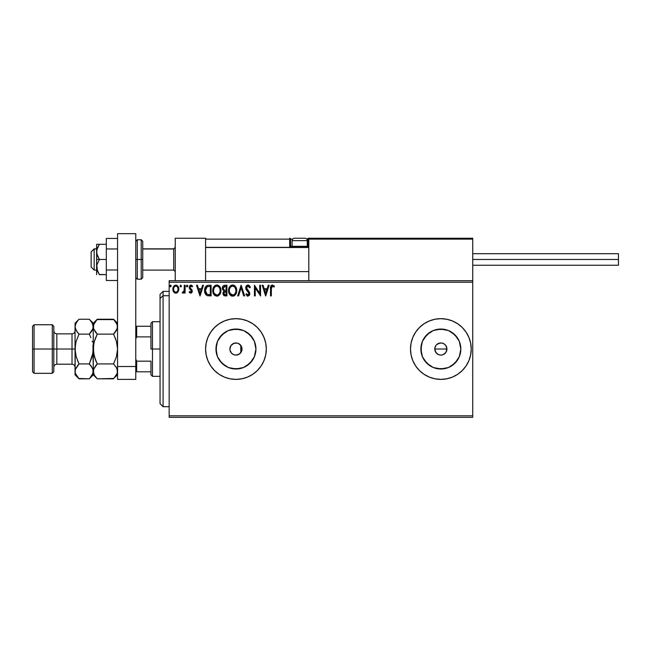 <?xml version="1.0" encoding="UTF-8"?>
<svg xmlns="http://www.w3.org/2000/svg" width="651" height="651" viewBox="0 0 651 651"><rect width="100%" height="100%" fill="white"/><g stroke="black" fill="none" stroke-linecap="round" stroke-linejoin="round"><path stroke-width="0.98" d="M240.675 345.217L241.936 348.049L241.554 351.353L239.316 354.079L235.89 355.096L237.753 354.819L240.178 353.379L241.708 350.946L242.017 349.026A6.071 6.071 0 0 1 235.947 355.096A6.071 6.071 0 0 1 229.876 349.026L230.283 351.223M230.218 351.052L231.626 353.298L233.888 354.738M233.742 354.689L234.222 354.852M231.626 353.298L229.99 350.214L229.99 347.846L230.893 345.657L233.619 343.419L237.127 343.069L239.316 343.98L241.554 346.706L241.92 350.116M241.602 351.223L240.675 352.834M439.441 343.126L442.045 343.069L444.234 343.98L445.911 345.657L446.814 347.846L446.464 351.361L446.928 349.026A6.071 6.071 0 0 1 440.857 355.096A6.071 6.071 0 0 1 434.787 349.026L435.812 352.403L438.53 354.632L440.857 355.096L443.185 354.64L445.902 352.411L445.056 353.412M255.534 352.923L255.924 349.026A19.978 19.978 0 0 1 235.947 369.003A19.978 19.978 0 0 1 215.969 349.026L217.491 341.384L221.82 334.899L228.298 330.57L235.947 329.048L243.588 330.57L250.074 334.899L254.403 341.384L255.924 349.026L254.403 356.675L250.074 363.152L243.588 367.481L235.947 369.003L228.298 367.481L221.82 363.152L217.491 356.675L215.969 349.026A19.978 19.978 0 0 1 235.947 329.048A19.978 19.978 0 0 1 255.924 349.026L255.534 345.128M460.452 352.923L460.835 349.026A19.978 19.978 0 0 1 440.857 369.003A19.978 19.978 0 0 1 420.88 349.026L422.401 341.384L426.73 334.899L433.216 330.57L440.857 329.048L448.506 330.57L454.984 334.899L459.313 341.384L460.835 349.026L459.313 356.675L454.984 363.152L448.506 367.481L440.857 369.003L433.216 367.481L426.73 363.152L422.401 356.675L420.88 349.026A19.978 19.978 0 0 1 440.857 329.048A19.978 19.978 0 0 1 460.835 349.026L460.452 345.128M468.915 360.621A30.361 30.361 0 0 0 471.218 349.026A30.361 30.361 0 0 1 440.857 379.387A30.361 30.361 0 0 1 410.504 349.026A30.361 30.361 0 0 0 412.799 360.621M412.815 360.646L415.615 365.895L419.39 370.492L423.996 374.268L429.245 377.075A30.361 30.361 0 0 0 440.841 379.387L446.781 378.801L452.478 377.075L457.726 374.268L462.324 370.492L466.1 365.895L468.907 360.646L470.632 354.95L471.218 349.026L470.632 343.101L468.907 337.413L466.1 332.165L462.324 327.559L457.726 323.783L452.478 320.984L446.781 319.25L440.857 318.673L434.933 319.25L429.245 320.984L423.996 323.783L419.39 327.559L415.615 332.165L412.815 337.413L411.082 343.101L410.504 349.026L411.082 354.95L412.815 360.646A30.361 30.361 0 0 0 415.607 365.878M415.631 365.911A30.361 30.361 0 0 0 423.972 374.252M419.39 370.492L423.996 374.268A30.361 30.361 0 0 0 429.229 377.067M440.873 379.387A30.361 30.361 0 0 0 452.461 377.075M452.486 377.067A30.361 30.361 0 0 0 457.702 374.284M457.743 374.252A30.361 30.361 0 0 0 466.092 365.911M466.108 365.878A30.361 30.361 0 0 0 468.899 360.67M264.005 360.621A30.361 30.361 0 0 0 266.3 349.026A30.361 30.361 0 0 1 235.947 379.387A30.361 30.361 0 0 1 205.586 349.026A30.361 30.361 0 0 0 207.889 360.621M261.197 365.878A30.361 30.361 0 0 0 263.98 360.67L265.722 354.95L266.3 349.026L265.722 343.101L263.989 337.413L261.189 332.165L257.414 327.559L252.808 323.783L247.559 320.984L241.871 319.25L235.947 318.673L230.023 319.25L224.326 320.984L219.078 323.783L214.48 327.559L210.704 332.165L207.897 337.413L206.172 343.101L205.586 349.026L206.172 354.95L207.897 360.646A30.361 30.361 0 0 0 210.696 365.878M207.897 360.646L210.704 365.895A30.361 30.361 0 0 0 219.061 374.252M219.102 374.284A30.361 30.361 0 0 0 224.318 377.067M224.343 377.075A30.361 30.361 0 0 0 247.551 377.075L252.808 374.268L257.414 370.492L261.189 365.895L263.989 360.646M247.575 377.067A30.361 30.361 0 0 0 252.791 374.284M252.832 374.252A30.361 30.361 0 0 0 261.173 365.911L257.414 370.492M241.936 350.002L240.805 352.671L240.805 345.388L241.602 346.837M436.569 353.322L435.25 351.353L434.787 349.026A6.071 6.071 0 0 1 440.857 342.955A6.071 6.071 0 0 1 446.928 349.026L445.911 345.657L446.928 349.026L445.902 352.411L443.185 354.64L440.857 355.096L438.538 354.64L435.812 352.403L434.901 350.214L434.909 347.837L435.934 345.478M438.538 354.64L437.407 354.022M169.162 417.332L472.732 417.332L169.162 417.332L169.162 282.241L472.732 282.241L472.732 415.81L169.162 415.81L169.162 417.332M472.732 280.719L169.162 280.719L169.162 415.81L472.732 415.81L472.732 417.332L472.732 282.241L169.162 282.241L169.162 280.719L472.732 280.719L472.732 282.241L472.732 238.225L472.732 280.719M178.04 291.892L178.83 289.134C178.854 286.936 177.853 285.602 175.835 285.138C173.817 285.602 172.816 286.936 172.84 289.134L173.63 291.9L175.835 293.178L178.04 291.892L178.789 288.442L177.145 285.512L174.517 285.512L173.133 287.368L172.881 289.866L174.566 292.828L176.486 293.088L177.837 292.161M184.282 285.276L185.096 285.276L184.282 285.276L184.095 290.818L182.239 292.909L183.338 293.056L184.282 291.9L184.282 293.04L185.096 293.04L185.096 285.276L185.096 293.04L185.096 285.276L184.282 285.276L184.152 290.549L182.239 292.909L182.858 293.178L184.282 291.9L184.282 293.04L185.096 293.04L184.282 293.04M190.759 293.178L191.947 292.494L192.297 290.834L190.198 288.084L190.059 286.904L190.995 286.09L192.118 286.912L192.59 286.188L190.906 285.138L189.815 285.626L189.205 286.993L189.449 288.58L191.484 290.997L190.889 292.201L189.661 291.404L189.181 292.071L189.856 292.812L190.759 293.178L192.314 291.143L190.002 287.343L190.995 286.09L192.118 286.912L192.59 286.188L190.906 285.138L189.181 287.384L191.5 291.176L190.71 292.226L189.661 291.404L189.181 292.071L190.759 293.178M208.645 285.276L206.408 285.838L205.244 287.278L204.585 289.988L204.813 292.502L205.822 294.61L206.977 295.521L211.111 295.904L211.111 285.276L208.645 285.276C205.814 285.659 204.455 287.392 204.577 290.452C204.455 292.633 205.252 294.325 206.977 295.521L211.111 295.904L211.111 285.276L211.111 295.904L209.508 295.904M224.245 285.333L226.914 285.276L224.245 285.333L222.626 286.692L222.382 289.134L223.96 291.005L223.016 292.633L223.106 294.285L224.156 295.676L226.914 295.904L226.914 285.276L226.914 295.904L226.914 285.276L224.79 285.276C223.13 285.529 222.292 286.538 222.284 288.295L223.96 291.005L222.968 293.267C222.984 294.944 223.798 295.823 225.417 295.904L226.914 295.904L225.417 295.904M238.567 295.904L237.68 295.904L241.082 285.276L237.68 295.904L238.567 295.904L241.155 287.84L243.734 295.904L244.621 295.904L241.22 285.276L244.621 295.904L241.22 285.276L237.68 295.904L238.567 295.904L241.155 287.84L243.734 295.904L244.621 295.904L243.734 295.904M259.741 285.276L259.741 293.178L254.435 285.276L254.435 295.904L255.249 295.904L255.249 287.978L260.563 295.904L260.563 285.276L259.741 285.276L260.563 285.276L259.741 285.276L259.741 293.178L254.435 285.276L254.435 295.904L255.249 295.904L255.249 287.978L260.563 295.904L260.563 285.276L260.392 295.904M271.321 288.832L271.915 286.294L272.736 286.139L274.038 287.05L274.453 286.228L272.305 285.008L270.718 286.375L270.507 295.904L271.321 295.904L271.321 288.832L272.46 286.09L274.038 287.05L274.453 286.228L272.452 285.008C270.824 285.553 270.181 286.798 270.507 288.727L270.507 295.904L271.321 295.904L271.361 287.596M429.245 377.075L434.933 378.801L440.857 379.387L434.933 378.801M210.704 365.895L214.48 370.492L219.078 374.268L224.326 377.075L230.023 378.801L235.947 379.387L241.871 378.801L247.559 377.075M268.253 285.276L269.148 285.276L265.738 295.904L269.148 285.276L268.253 285.276L267.162 288.678L264.176 288.678L263.085 285.276L262.198 285.276L265.6 295.904L269.148 285.276L268.253 285.276L267.162 288.678L264.176 288.678L263.085 285.276L262.198 285.276L265.6 295.904L262.198 285.276L263.085 285.276M248.397 285.057L246.607 285.586L245.72 287.628L246.241 289.768L248.951 293.365L248.153 295.058L246.493 293.723L245.85 294.374L247.722 296.164L249.349 295.342L249.772 293.275L246.802 288.938L246.623 287.254L248.015 286.09L249.683 287.864L250.342 287.327L249.178 285.464L247.958 285.008C246.477 285.325 245.728 286.285 245.712 287.88L248.983 293.739L247.909 295.082L246.493 293.723L245.85 294.374L247.901 296.172L249.797 293.691L249.382 292.079L246.534 287.897L248.015 286.09L249.683 287.864L250.342 287.327L247.958 285.008L246.29 285.96M236.72 290.541C236.761 287.514 235.393 285.675 232.627 285.008C229.86 285.691 228.501 287.555 228.55 290.59C228.501 293.658 229.876 295.521 232.692 296.172C235.442 295.448 236.785 293.577 236.72 290.541L235.735 286.912L234.425 285.537L232.863 285.016L230.104 286.18L228.566 290.118L229.534 294.268L232.204 296.14L233.986 295.888L235.206 294.968L236.671 291.493M220.925 290.541L220.38 287.75L219.354 286.155L217.768 285.138L215.88 285.138L213.276 287.791L212.975 292.502L215.058 295.652L217.825 296.026L219.973 294.203L220.925 290.541C220.958 287.514 219.59 285.675 216.824 285.008C214.057 285.691 212.698 287.555 212.747 290.59C212.698 293.658 214.073 295.521 216.889 296.172C219.639 295.448 220.982 293.577 220.925 290.541M202.599 285.276L203.486 285.276L200.077 295.904L203.486 285.276L202.599 285.276L201.501 288.678L198.522 288.678L197.432 285.276L196.537 285.276L199.947 295.904L203.486 285.276L202.599 285.276L201.501 288.678L198.522 288.678L197.432 285.276L196.537 285.276L199.947 295.904L196.537 285.276L197.432 285.276M186.927 285.146L187.683 286.025L186.853 285.162L186.357 286.334L186.853 286.888L187.521 286.611L187.683 286.025L187 286.912L187.683 286.025L187 286.912L186.324 286.025L187 286.912L186.324 286.025L187 285.138L186.324 286.025M181.417 286.025L180.734 285.138L181.417 286.025L180.587 285.162L180.091 286.334L180.587 286.888L181.255 286.611L181.417 286.025L180.734 286.912L181.417 286.025L180.734 286.912L180.058 286.025L180.734 286.912L180.058 286.025L180.734 285.138L180.058 286.025M170.44 285.146L171.205 286.025L170.814 285.228L170.009 285.439L169.878 286.334L170.521 286.912L171.205 286.025L170.521 286.912L171.205 286.025L170.521 286.912L169.838 286.025L170.521 286.912L169.838 286.025L170.595 285.146M235.817 342.955L234.23 343.207M445.911 345.657L444.356 344.07M444.234 343.98L443.298 343.468M437.407 344.029L436.577 344.721M207.889 337.43A30.361 30.361 0 0 0 205.586 349.026A30.361 30.361 0 0 1 235.947 318.673A30.361 30.361 0 0 1 266.3 349.026A30.361 30.361 0 0 0 264.005 337.43M263.98 337.389A30.361 30.361 0 0 0 261.197 332.181M261.173 332.148A30.361 30.361 0 0 0 252.832 323.799M257.414 327.559L252.808 323.783A30.361 30.361 0 0 0 247.575 320.984M247.551 320.976A30.361 30.361 0 0 0 224.343 320.976M224.318 320.984A30.361 30.361 0 0 0 219.102 323.775M219.061 323.799A30.361 30.361 0 0 0 210.712 332.148M210.696 332.181A30.361 30.361 0 0 0 207.905 337.389M241.871 319.25L235.947 318.673M214.48 327.559L210.704 332.165M214.48 370.492L219.078 374.268M230.023 378.801L235.947 379.387M412.799 337.43A30.361 30.361 0 0 0 410.504 349.026A30.361 30.361 0 0 1 440.857 318.673A30.361 30.361 0 0 1 471.218 349.026A30.361 30.361 0 0 0 468.915 337.43M468.899 337.389A30.361 30.361 0 0 0 466.108 332.181M466.092 332.148A30.361 30.361 0 0 0 457.743 323.799L462.324 327.559M457.702 323.775A30.361 30.361 0 0 0 452.486 320.984M452.461 320.976A30.361 30.361 0 0 0 440.873 318.673M446.781 319.25L440.857 318.673A30.361 30.361 0 0 0 429.253 320.976M429.229 320.984A30.361 30.361 0 0 0 424.013 323.775M423.972 323.799A30.361 30.361 0 0 0 415.631 332.148M419.39 327.559L415.615 332.165A30.361 30.361 0 0 0 412.824 337.389M462.324 370.492L466.1 365.895M457.466 337.926L451.957 332.417M444.755 329.439L436.959 329.439M429.758 332.417L424.249 337.926M421.27 345.128L421.27 352.923M424.249 360.125L429.758 365.634M436.959 368.621L444.755 368.621M451.957 365.634L457.466 360.125M434.787 349.026L435.25 346.706L434.787 349.026L446.928 349.026L434.787 349.026M436.569 344.737L439.677 343.069M443.185 343.419L442.045 343.069M446.464 351.353L445.911 352.403M252.555 337.926L247.046 332.417M239.845 329.439L232.049 329.439M224.847 332.417L219.338 337.926M216.352 345.128L216.352 352.923M219.338 360.125L224.847 365.634M232.049 368.621L239.845 368.621M247.046 365.634L252.555 360.125M235.947 355.096L233.619 354.64L231.65 353.322M440.857 342.955L437.48 343.98M234.026 343.264L231.024 345.478L229.876 349.026A6.071 6.071 0 0 1 235.947 342.955A6.071 6.071 0 0 1 242.017 349.026L240.805 345.388L238.136 343.362M271.321 295.904L270.507 295.904M270.507 288.222L270.507 288.727M270.515 288.214L270.531 287.709M270.531 287.652L270.572 287.14M271.109 285.634L272.094 285.032M274.453 286.228L274.038 287.05L272.256 286.115M274.038 287.05L272.598 286.106M271.418 287.189L271.662 286.57M271.337 288.011L271.361 287.604M265.673 293.341L264.526 289.768L266.812 289.768L265.673 293.341L264.526 289.768L266.812 289.768L265.673 293.341M255.249 295.904L254.435 295.904L254.614 285.276M249.675 286.017L250.163 286.896M250.342 287.327L249.683 287.864L249.414 287.286M248.828 286.456L248.177 286.106M247.396 286.253L246.981 286.586M246.534 287.734L246.989 289.256M246.534 287.897L246.802 288.938M249.772 294.122L249.699 294.545M249.691 294.561L249.349 295.342M247.535 296.132L247.071 295.928M246.021 294.691L246.615 293.951M248.926 294.219L248.487 292.364L247.478 291.306L248.69 292.673M246.021 289.321L245.85 288.841M245.752 288.377L245.72 287.628M246.029 286.407L246.273 285.984M236.248 293.219L235.768 294.219M234.254 295.741L233.636 296.026M231.732 296.042L231.195 295.839M230.853 295.644L230.405 295.302M230.112 295.017L229.534 294.26M228.745 292.397L228.607 291.558M228.566 290.118L228.68 289.134M228.908 288.23L229.518 286.945M230.096 286.18L231.162 285.35M231.683 285.138L232.138 285.04M233.107 285.04L234.425 285.537M234.531 285.61L235.141 286.147M235.849 287.099L236.183 287.75M236.272 287.978L236.492 288.653M228.778 292.502L229.087 293.414M232.456 286.098L232.651 286.09C234.856 286.643 235.947 288.133 235.906 290.549L235.865 289.801M233.034 286.123L233.807 286.367L233.034 286.123M234.246 286.643L235.174 287.718M235.784 289.28L235.906 290.549C235.955 292.983 234.873 294.496 232.651 295.082C230.421 294.521 229.331 293.023 229.372 290.598L229.372 290.598C229.315 288.141 230.413 286.643 232.651 286.09M235.491 292.804L234.832 293.926M230.145 293.528L233.034 295.049L230.731 294.244L229.551 292.12M229.551 289.06L229.974 287.929M233.188 295.025L233.619 294.879M233.766 294.805L233.034 295.049M235.296 293.219L234.091 294.61M235.865 291.314L235.727 292.071M223.57 295.196L223.293 294.765M223.106 294.268L223 293.788M222.528 289.589L222.382 289.134M222.316 287.75L222.626 286.7M223.439 289.475L223.236 287.498L223.106 288.295L225.165 286.367L226.1 286.367L226.1 290.313L224.383 290.191L225.685 290.313L224.383 290.191L223.147 288.767M225.1 294.805L223.781 293.251L223.854 293.853L223.781 293.251L225.685 291.404L224.929 291.477L226.1 291.404L226.1 294.813L224.554 294.691M223.977 292.291L224.27 291.843M224.05 286.538L224.546 286.407M224.139 294.398L223.854 293.853M225.685 291.404L226.1 291.404L226.1 294.813L225.254 294.813M220.909 291.038L220.868 291.493M220.445 293.219L219.965 294.211M218.443 295.749L217.833 296.026M215.05 295.644L214.602 295.302M214.325 295.025L213.731 294.26M212.942 292.397L212.804 291.558M212.763 290.118L212.877 289.134M213.113 288.23L213.276 287.791M214.301 286.18L215.359 285.35M215.888 285.138L216.335 285.04M217.304 285.04L217.76 285.138M218.728 285.61L219.346 286.147M220.046 287.099L220.38 287.75M220.477 287.978L220.697 288.653M212.975 292.502L213.284 293.414M213.748 289.06L213.569 290.598C213.512 288.141 214.61 286.643 216.848 286.09L216.848 286.09C219.061 286.643 220.144 288.133 220.103 290.549C220.152 292.983 219.07 294.496 216.848 295.082L214.342 293.528L216.848 295.082C214.618 294.521 213.528 293.023 213.569 290.598L213.984 288.328L214.96 286.879L214.171 287.929M217.043 286.098L217.605 286.204M219.981 289.28L220.062 289.801M218.443 286.643L219.379 287.718M217.385 295.025L217.816 294.879M217.963 294.805L217.231 295.049M219.688 292.804L218.297 294.61M208.222 295.839L207.278 295.644M206.587 295.302L206.164 294.968M204.935 292.942L204.813 292.527M204.805 292.478L204.691 291.949M204.585 289.972L205.098 287.604M207.718 285.35L208.174 285.293M207.14 294.382L205.391 290.46L207.23 286.635L210.297 286.367L210.297 294.813L206.774 294.138M205.667 288.564L205.537 289.036M206.155 287.563L206.652 287.001M207.36 286.586L207.767 286.481M209.166 294.797L208.572 294.765M205.391 290.46L205.504 289.182L205.391 290.46M205.488 291.648L205.415 291.054M206.09 293.341L205.618 292.234M205.887 288.019L205.504 289.182M200.012 293.341L198.872 289.768L201.159 289.768L200.012 293.341L198.872 289.768L201.159 289.768L200.012 293.341M189.181 292.071L189.872 291.697M189.661 291.404L190.71 292.226L191.5 291.176L189.449 288.58L189.189 287.181M191.459 291.518L189.181 287.384M191.484 290.997L190.483 289.671M189.978 285.472L190.515 285.187M191.313 285.187L191.874 285.431M192.59 286.188L191.907 286.619M192.118 286.912L190.784 286.123M190.059 286.928L190.295 288.23M190.002 287.343L192.314 291.143M190.198 288.084L191.964 289.785M191.947 292.502L191.451 292.991M187.512 285.439L187.675 285.87M182.858 293.178L182.239 292.909L182.858 293.178L182.239 292.909L182.622 292.087L183.476 292.006M184.021 291.078L184.2 290.216M184.176 290.387L184.095 290.818M177.251 292.722L176.812 292.974M175.168 293.088L174.631 292.869M173.443 291.591L173.825 292.161M173.264 291.249L173.044 290.647M173.02 290.574L172.881 289.858M173.304 286.969L173.565 286.497M175.469 285.162L174.623 285.447M176.185 285.162L177.145 285.504M177.91 286.22L178.407 287.067M178.822 289.5L178.651 290.566M174.305 286.936L174.997 286.31M178.016 289.134L177.894 288.108L178.016 289.134C178.048 290.777 177.324 291.811 175.835 292.226C174.346 291.811 173.622 290.777 173.654 289.134L173.687 289.662L173.654 289.134C173.614 287.49 174.346 286.473 175.835 286.09C177.324 286.473 178.048 287.49 178.016 289.134L178.008 289.394M175.322 292.144L174.134 291.07M173.776 290.167L173.679 289.654M173.776 288.108L174.167 287.148M176.34 286.171L177.275 286.822M235.125 287.636L235.865 289.785M225.165 286.367L226.1 286.367L226.1 290.313L225.685 290.313M219.68 288.312L219.924 289.036M220.062 291.314L219.924 292.071M214.342 293.528L213.748 292.12M209.419 286.367L210.297 286.367L210.297 294.813L209.76 294.813M206.888 294.219L206.253 293.585M177.503 287.148L177.894 288.108M175.233 238.225L205.586 238.225L175.233 238.225L175.233 280.719L175.233 238.225M205.586 280.719L205.586 238.225L205.586 280.719M442.379 238.225L472.732 238.225L442.379 238.225M94.175 248.999L91.14 251.994L91.14 267.065L91.14 251.888L94.175 248.999L94.175 270.1L94.175 248.999L96.608 248.999L94.175 248.999M175.233 247.502L173.711 248.999L173.711 270.1L173.711 248.999L142.748 248.999L173.711 248.999L175.233 247.502M308.802 247.502L205.586 247.502L308.802 247.502M308.737 238.787L306.751 239.137L308.802 239.137L307.89 238.225L338.251 238.225L307.89 238.225A0.911 0.911 0 0 1 308.802 239.137L308.802 280.719L308.802 239.137L472.732 239.137L471.82 238.225L309.713 238.225L471.82 238.225L472.732 239.137L308.802 239.137L309.713 238.225L308.875 238.787M472.463 238.486L472.732 239.137M205.854 238.486L205.586 239.137L289.679 239.137L289.679 246.42L290.208 247.705M304.253 238.225L304.855 238.225A2.425 2.425 0 0 1 307.288 240.65L292.104 240.65L292.104 246.298L293.137 247.331L292.104 246.298L292.104 240.65A2.425 2.425 0 0 1 294.537 238.225L295.863 238.225M205.586 239.137L289.679 239.137L289.679 246.42L290.59 246.42A0.911 0.911 0 0 0 291.502 247.331A0.911 0.911 0 0 1 290.59 246.42L290.59 239.137L292.641 239.137L290.59 239.137A0.911 0.911 0 0 0 289.679 238.225A0.911 0.911 0 0 1 290.59 239.137L289.679 239.137L289.679 238.225L289.679 239.137L290.59 239.137L290.59 246.42L292.226 246.42L289.679 246.42A1.823 1.823 0 0 0 289.923 247.331M307.89 239.137L307.89 246.42L307.166 246.42L308.802 246.42L307.89 246.42L307.89 247.331L307.89 239.137M307.288 246.298L306.255 247.331L307.288 246.298L307.288 240.65L307.288 246.298L292.104 246.298L307.288 246.298M304.758 238.225L294.634 238.225M307.288 240.65A2.425 2.425 0 0 0 304.855 238.225L294.537 238.225A2.425 2.425 0 0 0 292.104 240.65L307.288 240.65M472.732 259.472L618.45 259.472L618.45 253.703L618.45 259.472L472.732 259.472M618.45 265.242L618.45 259.472L618.45 265.242L472.732 265.242M117.554 269.986L106.316 269.986L106.316 248.959L117.554 248.959L106.316 248.959L106.316 238.437L117.554 238.437L106.316 238.437L106.316 269.986L117.554 269.986M106.316 280.508L117.554 280.508L106.316 280.508L106.316 269.986L106.316 280.508M117.554 379.387L117.554 233.668L135.766 233.668L135.766 366.513L135.766 233.668L117.554 233.668L117.554 366.513L135.766 366.513L117.554 366.513L117.554 379.387L135.766 379.387L135.766 366.513L135.766 379.387L117.554 379.387M135.766 277.684L137.28 279.206L137.28 259.472L137.28 279.206L141.226 279.206L142.748 277.684L142.748 259.472L141.226 259.472L141.226 279.206L141.226 259.472L135.766 259.472L137.28 259.472L137.28 239.739L137.28 259.472L142.748 259.472L142.748 241.261L141.226 239.739L141.226 259.472L141.226 239.739L137.28 239.739L135.766 241.261M142.748 277.684L142.748 241.611M99.269 274.453L106.316 274.649L99.4 274.649L97.414 271.028L96.812 265.055L99.4 259.472L97.414 255.851L96.608 251.88L96.608 259.472L99.4 259.472L96.82 253.906L96.812 249.878L99.4 244.296L106.316 244.296L96.608 244.296L99.4 244.296L97.08 248.845M99.4 274.649L96.82 269.083L96.608 259.472L96.608 274.649L96.812 265.055L99.4 259.472L106.316 259.472L96.608 259.472L96.608 244.296L96.608 251.88L97.406 247.925L99.4 244.296L97.414 247.917M97.406 271.019L97.17 270.368M99.4 244.296L97.406 244.296M163.084 295.717L163.084 291.347L163.084 295.717L169.162 295.717L163.084 295.717L163.084 406.704L163.084 295.717L160.048 298.524L163.084 295.717M160.048 294.382L160.048 298.524L160.048 294.382L163.084 291.347L169.162 291.347M160.048 403.669L160.048 298.524L160.048 403.669L163.084 406.704L169.162 406.704M240.805 345.388L240.805 352.671M150.942 326.257L150.942 349.026L152.464 349.026L152.464 321.708L152.464 349.026L160.048 349.026L152.464 349.026L152.464 376.351L152.464 349.026L150.942 349.026L150.942 323.221L150.942 326.257L135.766 326.257L136.677 326.257L136.677 336.884L150.942 336.884L136.677 336.884L136.677 326.257L150.942 326.257M240.805 349.026L242.017 349.026L240.805 349.026M150.942 361.167L150.942 374.83L150.942 361.167L136.677 361.167L135.766 359.092L136.677 361.167L136.677 371.794L150.942 371.794L136.677 371.794L136.677 361.167L150.942 361.167M135.766 338.959L136.677 336.884L135.766 338.959M135.766 371.794L136.677 371.794L135.766 371.794M32.55 371.794L34.072 373.316L34.072 349.026L34.072 373.316L52.283 373.316L53.797 371.794L53.797 349.026L52.283 349.026L52.283 373.316L52.283 349.026L34.072 349.026L34.072 324.743L34.072 349.026L32.55 349.026L32.55 371.794L32.55 326.257L32.55 349.026L52.283 349.026L52.283 324.743L52.283 349.026L53.797 349.026L53.797 326.257L53.797 349.026L56.832 349.026L56.832 364.202C54.993 364.389 53.984 365.398 53.797 367.245M75.052 371.265L75.052 374.83L75.337 369.442L79.04 363.925L76.167 356.707L75.052 349.026L72.017 349.026L72.017 333.849L56.832 333.849L56.832 349.026L72.017 349.026L72.017 364.202L72.017 349.026L75.052 349.026L75.052 323.221L75.052 371.371L75.337 345.168L76.167 341.36L79.04 334.126L76.175 330.529L75.052 326.68L76.159 322.855L78.681 319.6M117.554 326.68L116.439 330.505L113.559 334.126L97.259 334.126L93.557 328.641L93.549 324.751L97.259 319.234L113.559 319.234L116.431 322.831L117.554 326.68L117.261 324.735L117.261 328.609L113.559 334.126L115.17 332.352M113.917 319.592L96.893 319.6M93.923 368.442L97.259 363.925L113.559 363.925L97.259 363.925L95.648 365.699L97.259 363.925L94.387 356.707L95.656 360.377L93.557 352.899L94.387 356.715L93.264 349.026L93.264 323.221L93.549 328.609L93.264 326.68L93.549 328.609L95.551 332.23M116.651 367.937L113.559 363.925L116.431 356.715L117.554 349.026L117.261 352.891L117.554 349.026L116.431 341.336L117.261 345.144L116.431 341.336L113.559 334.126L116.431 341.344L117.554 349.026L116.431 356.715L113.559 363.925L116.431 367.522L117.554 371.371L117.261 369.426L117.261 373.3L113.559 378.825L97.259 378.825L113.925 378.451M96.901 378.459L94.387 375.22L93.264 371.371L93.557 373.316L93.549 369.442L97.259 363.925L95.656 360.377M116.838 368.32L117.554 371.371L117.261 373.316L115.17 377.043M93.557 352.899L93.557 345.144L94.387 341.336L97.259 334.126L113.559 334.126L116.431 341.344L115.162 337.674M94.069 342.524L93.264 349.026L93.264 371.371L93.956 368.36M78.69 378.459L89.277 378.825L93.264 374.83L97.259 378.825L94.387 375.22L93.264 371.371L93.264 374.83L92.971 369.426L92.979 373.3L89.643 378.451M93.988 374.455L94.379 375.196M93.264 371.265L92.979 345.168L92.979 352.883L89.529 363.413M93.557 352.907L95.258 359.36M94.387 341.336L95.445 338.211M89.626 319.592L93.264 323.221L97.259 319.234L94.379 322.855L93.264 326.68L93.264 349.026L92.979 345.152L93.264 349.026L92.45 355.568M95.656 337.674L97.259 334.126L95.648 332.352M117.554 374.83L115.162 377.051M117.554 323.221L113.559 319.234L117.253 324.719M116.822 323.596L116.48 322.92M92.149 341.352L92.279 341.816M90.855 320.976L89.277 319.234L79.04 319.234L89.277 319.234L92.141 322.831L93.264 326.68L92.971 324.735L92.979 328.609L89.277 334.126L90.88 337.682L89.277 334.126L90.88 332.352L89.277 334.126L79.04 334.126L78.787 334.647M92.54 323.596L92.19 322.92M90.635 332.653L92.149 330.521L90.88 332.352L92.979 328.609L93.264 326.68M90.977 365.829L92.971 369.418L93.264 371.371L92.157 375.196L89.277 378.825L90.88 377.051M92.556 368.32L93.264 371.485M92.149 356.707L89.277 363.925L92.621 368.466M79.04 319.234L75.052 323.221M76.037 356.243L75.052 349.026L75.866 342.483M77.339 332.23L79.04 334.126L76.167 341.352M77.436 321.008L75.337 324.751L75.052 326.68L75.337 328.609L75.052 326.68L75.337 328.609L77.436 332.352M75.744 368.36L79.04 363.925L77.436 365.699L79.04 363.925L77.436 360.369L79.04 363.925L89.277 363.925L79.04 363.925L76.167 356.707M75.337 352.883L75.052 349.026L75.337 352.883M89.277 378.825L79.04 378.825L77.461 377.084M75.337 373.3L75.052 371.371L75.337 373.3M75.776 374.455L76.159 375.196M75.052 374.83L79.04 378.825L75.345 373.332L75.052 371.371L75.711 368.442M90.88 321.008L92.971 324.719M79.04 334.126L89.277 334.126M77.436 377.051L75.345 373.332L75.052 371.371M89.277 363.925L90.88 365.699M75.052 330.814C74.865 332.653 73.856 333.662 72.017 333.849L72.017 349.026L56.832 349.026L56.832 364.202L72.017 364.202C73.856 364.389 74.865 365.398 75.052 367.245M53.797 330.814C53.984 332.653 54.993 333.662 56.832 333.849L56.832 349.026L53.797 349.026L53.797 371.794M96.608 270.1L94.175 270.1L91.14 267.065M175.233 271.613L173.711 270.1L142.748 270.1M205.586 271.613L308.802 271.613M205.586 247.331L308.802 247.331M175.233 247.331L173.711 248.845L142.748 248.845M96.608 248.845L94.175 248.845L91.14 251.88M472.732 253.703L618.45 253.703M150.942 323.221L152.464 321.708L160.048 321.708M160.048 376.351L152.464 376.351L150.942 374.83M32.55 326.257L34.072 324.743L52.283 324.743L53.797 326.257"/></g></svg>
